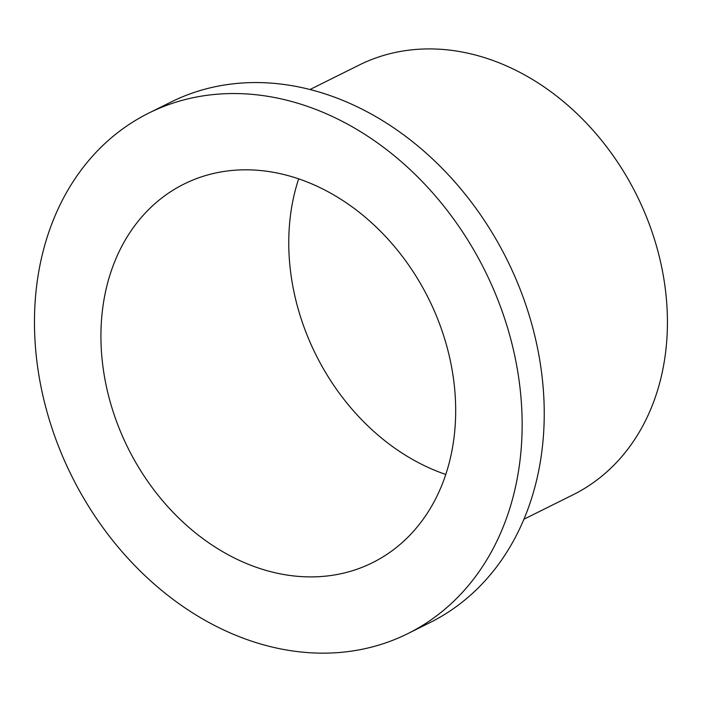 <?xml version="1.0" encoding="UTF-8"?>
<svg xmlns="http://www.w3.org/2000/svg" width="702" height="702" viewBox="0 0 702 702"><rect width="100%" height="100%" fill="white"/><g stroke="black" fill="none" stroke-linecap="round" stroke-linejoin="round"><path stroke-width="1.05" d="M204.475 175.895A211.477 167.839 -116.5 0 0 184.108 184.012A211.477 167.839 -116.5 0 0 122.209 435.6A211.477 167.839 -116.5 0 0 352.132 570.814A211.477 167.839 -116.5 0 0 372.499 562.697A211.477 167.839 -116.5 0 0 434.398 311.109A211.477 167.839 -116.5 0 0 204.475 175.895M298.675 178.826A211.477 167.839 -116.5 0 0 445.744 474.447M407.792 633.634L429.887 622.639A290.716 230.721 -116.5 0 0 514.978 276.799A290.716 230.721 -116.5 0 0 198.912 90.918A290.716 230.721 -116.5 0 0 170.911 102.08L148.815 113.075A290.716 230.721 -116.5 0 0 63.724 458.924A290.716 230.721 -116.5 0 0 379.791 644.796A290.716 230.721 -116.5 0 0 407.792 633.634A290.716 230.721 -116.5 0 0 492.883 287.785A290.716 230.721 -116.5 0 0 176.816 101.904A290.716 230.721 -116.5 0 0 148.815 113.075M523.867 519.252L573.016 494.805A240.005 190.479 -116.5 0 0 643.269 209.275A240.005 190.479 -116.5 0 0 382.327 55.818A240.005 190.479 -116.5 0 0 359.213 65.032L310.056 89.487"/></g></svg>

